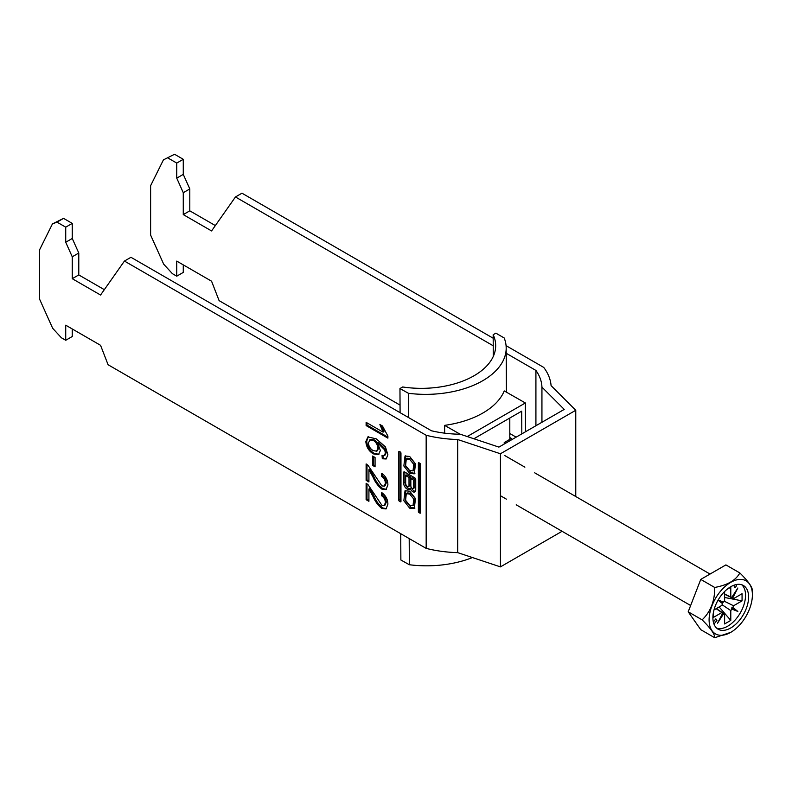 <?xml version="1.0" encoding="UTF-8"?>
<svg xmlns="http://www.w3.org/2000/svg" width="792" height="792" viewBox="0 0 792 792"><rect width="100%" height="100%" fill="white"/><g stroke="black" fill="none" stroke-linecap="round" stroke-linejoin="round"><path stroke-width="1.19" d="M409.662 508.137L414.295 508.553L415.473 498.584L409.662 491.179L405.029 490.763L403.851 500.732L409.662 508.137M405.722 490.466L405.415 500.623L410.969 507.385L414.909 508.098M413.038 505.613L414.345 504.86L415.028 498.227L410.969 493.277L407.593 492.941L406.286 493.703L405.603 500.336L409.662 505.286L413.038 505.613L413.721 498.98L409.662 494.03L406.286 493.703M409.662 459.301L413.721 464.26L413.038 470.893L409.662 470.567L405.603 465.607L406.286 458.974L409.662 459.301M406.286 458.974L407.593 458.221L410.969 458.548L415.028 463.498L414.345 470.141L413.038 470.893M414.909 473.378L410.969 472.666L405.415 465.894L405.722 455.737M409.662 473.418L403.851 466.003L405.029 456.034L409.662 456.449L415.473 463.855L414.295 473.824L409.662 473.418M418.374 463.181A0.941 0.544 60 0 1 419.037 462.805L418.374 463.181L418.374 511.464A0.941 0.544 -120 0 0 419.037 512.612L419.879 513.097A0.941 0.544 60 0 0 420.552 512.721L419.879 513.097M420.552 512.721L420.552 464.439A0.941 0.544 -120 0 0 419.879 463.29L419.037 462.805M387.892 454.737L386.179 458.984L382.308 458.766L382.031 455.39L384.268 455.509L385.387 453.073L384.734 449.955L377.487 442.777L380.358 450.539L378.507 454.588L373.299 453.885C368.805 451.054 366.32 446.965 365.845 441.639L367.894 436.887L376.319 438.877L385.427 446.866L387.892 454.737M368.914 469.676L368.914 481.972L366.122 480.358L366.122 463.924L368.062 465.379L381.863 485.902L384.259 486.139L385.387 483.358C385.298 480.348 384.001 478.012 381.477 476.338L381.754 473.269C385.783 476.24 387.832 480.101 387.892 484.872L386.06 489.585L381.883 489.139C378.121 486.199 375.141 482.15 372.953 477.012L368.914 469.676L369.785 469.171L373.824 476.507L372.953 477.012M65.726 340.283L61.37 337.768L52.658 328.264L39.6 299.178L39.6 249.787L52.421 223.938L57.014 222.136L65.726 227.165L65.726 242.253L72.25 256.786L72.25 278.695L100.554 295.03L124.433 261.063L426.165 435.273L426.165 548.381L108.088 364.746L100.554 345.302L65.726 325.195L65.726 340.283L72.25 336.511L72.25 328.967M368.914 489.01L368.914 501.306L366.122 499.702L366.122 483.259L368.062 484.714L381.863 505.237L384.259 505.474L385.387 502.692C385.298 499.683 384.001 497.346 381.477 495.673L381.754 492.604C385.783 495.574 387.832 499.435 387.892 504.207L386.06 508.919L381.883 508.474C378.121 505.534 375.141 501.485 372.953 496.346L368.914 489.01L369.785 488.506L373.824 495.841L372.953 496.346M372.547 465.379L372.547 456.034L375.062 457.479L375.062 466.825L372.547 465.379L373.418 464.874L373.418 456.538M387.892 438.144L366.122 425.581L366.122 422.354L383.09 432.145L379.883 424.492L382.457 425.977L387.892 436.075L387.892 438.144M400.96 453.133L400.96 501.405A0.941 0.544 60 0 1 400.287 501.791L399.445 501.296A0.941 0.544 -120 0 1 398.782 500.148L398.782 451.876A0.941 0.544 60 0 1 399.445 451.49L400.287 451.985A0.941 0.544 -120 0 1 400.96 453.133M410.197 488.337A4.138 2.386 -120 0 0 414.879 491.901A4.138 2.386 -120 0 0 415.741 490L415.741 479.615A1.495 0.861 60 0 0 414.681 477.794L404.643 471.992L403.593 472.606L403.593 483.031A4.851 2.802 -120 0 0 405.702 487.912A4.851 2.802 -120 0 0 409.444 489.208A4.851 2.802 -120 0 0 410.197 488.337L411.434 487.615M403.593 472.606A1.495 0.861 60 0 1 403.9 471.923A1.495 0.861 60 0 1 404.643 471.992M506.078 345.668L543.718 367.399A89.278 51.539 180 0 1 551.083 385.605L575.764 410.276L500.435 453.767L457.697 439.52A89.278 51.539 0 0 1 426.165 435.273M493.228 345.787L235.452 196.97L241.976 193.198L493.178 338.224M506.217 353.291L535.917 370.438A80.041 46.213 180 0 1 541.936 387.12L564.221 409.405L498.91 447.104L460.31 434.234A80.041 46.213 0 0 1 431.432 430.769L130.957 257.291L124.433 261.063M426.165 548.381A89.278 51.539 0 0 0 457.697 552.638L500.435 566.884L562.072 531.293M168.033 158.044L176.745 163.073L183.269 159.301L174.567 154.272L163.439 159.845L150.619 185.694L150.619 235.085L163.677 264.162L172.389 273.666L176.745 276.18L176.745 261.103L211.573 281.209L219.107 300.643L400.039 405.108M500.435 566.884L500.435 453.767M457.697 552.638L457.697 439.52M575.764 410.276L575.764 496.534M176.745 276.18L183.269 272.408L183.269 264.875M57.014 222.136L63.548 218.364L72.25 223.394L72.25 238.481L78.784 253.014L78.784 274.923L104.326 289.674M65.726 227.165L72.25 223.394M174.567 154.272L163.439 159.845M215.345 225.571L189.803 210.83L189.803 188.922L183.269 174.379L183.269 159.301M52.421 223.938L63.548 218.364M535.917 370.438L535.917 425.74M235.452 196.97L211.573 230.937L183.269 214.602L183.269 192.694L176.745 178.15L176.745 163.073M541.936 422.265L541.936 387.12M189.803 210.83L183.269 214.602M183.269 192.694L189.803 188.922M183.269 174.379L176.745 178.15M72.25 278.695L78.784 274.923M78.784 253.014L72.25 256.786M65.726 242.253L72.25 238.481M368.914 500.306L366.993 499.198L366.122 499.702M366.993 499.198L366.993 483.813M384.259 505.474L385.13 504.979L386.258 502.187L385.387 502.692M386.258 502.187C386.169 499.178 384.872 496.841 382.348 495.168L381.477 495.673M382.348 495.168L382.526 493.178M386.476 508.632L382.754 507.969L381.883 508.474M382.754 507.969C378.992 505.029 376.012 500.98 373.824 495.841M368.914 480.972L366.993 479.863L366.122 480.358M366.993 479.863L366.993 464.478M384.259 486.139L385.13 485.644L386.258 482.853L385.387 483.358M386.258 482.853C386.169 479.843 384.872 477.507 382.348 475.834L381.477 476.338M382.348 475.834L382.526 473.834M386.476 489.298L382.754 488.634L381.883 489.139M382.754 488.634C378.992 485.694 376.012 481.645 373.824 476.507M375.062 465.825L373.418 464.874M386.595 458.677L382.308 458.766M383.18 458.271L382.962 455.608M385.387 453.073L386.258 452.569L385.14 455.014L384.268 455.509M386.258 452.569L385.605 449.46L384.734 449.955M385.605 449.46L378.358 442.273L377.487 442.777M378.932 454.301L374.171 453.38L373.299 453.885M374.171 453.38C369.676 450.549 367.191 446.47 366.716 441.134L365.845 441.639M366.716 441.134L368.339 436.669M376.675 451.173L377.546 450.668L378.715 447.698C378.507 444.342 377.012 441.738 374.22 439.877L370.458 439.431L368.359 442.847C368.676 446.292 370.29 448.886 373.21 450.618L376.675 451.173L377.843 448.193C377.635 444.847 376.141 442.243 373.349 440.382L369.587 439.936M378.715 447.698L377.843 448.193M374.22 439.877L373.349 440.382M387.892 437.144L366.993 425.076L366.122 425.581M366.993 425.076L366.993 422.859M381.13 425.215L383.962 431.65L383.09 432.145M400.089 451.866L400.089 499.396A0.941 0.544 -120 0 0 400.752 500.544L400.96 500.663M419.681 463.172L419.681 510.701A0.941 0.544 -120 0 0 420.344 511.86L419.037 512.612M413.672 480.18L413.672 487.575A2 1.158 60 0 1 413.256 488.486A2 1.158 60 0 1 411.711 487.951A2 1.158 60 0 1 410.84 485.942L410.84 478.546L413.672 480.18L414.978 479.427L414.978 486.813A2 1.158 60 0 1 414.562 487.733L413.256 488.486M410.84 478.546L412.147 477.794L414.978 479.427M405.682 483.466A2.356 1.356 -120 0 0 406.712 485.842A2.356 1.356 -120 0 0 408.523 486.466A2.356 1.356 -120 0 0 409.009 485.397L409.009 477.497L405.682 475.576L405.682 483.466M408.523 486.466L409.83 485.714A2.356 1.356 -120 0 0 410.315 484.635L410.315 476.744L409.009 477.497M410.315 476.744L406.989 474.814L405.682 475.576M404.9 472.141L404.9 482.278A4.851 2.802 -120 0 0 410.008 488.674M411.592 487.813A4.138 2.386 -120 0 0 415.424 491.337M735.105 584.842A1.534 0.891 120 0 0 734.233 586.575A1.534 0.891 120 0 0 734.55 587.278A1.534 0.891 120 0 0 735.738 586.872A1.534 0.891 120 0 0 736.412 585.318A1.534 0.891 120 0 0 736.085 584.615A1.534 0.891 120 0 0 736.055 584.605M752.4 594.841A30.621 17.681 120 0 0 730.749 582.348A30.621 17.681 120 0 0 709.097 619.849A30.621 17.681 120 0 0 730.749 632.353A30.621 17.681 120 0 0 752.4 594.841L752.4 590.822C752.568 587.347 748.371 581.387 739.837 572.943L725.898 564.904L700.762 579.407L688.198 611.8L700.762 629.68L714.701 637.728C714.928 634.352 710.741 628.393 702.128 619.849C710.672 611.681 714.859 600.88 714.701 587.456C727.472 585.149 735.847 580.308 739.837 572.943M712.899 617.651A25.245 14.573 120 0 0 718.126 629.204A25.245 14.573 120 0 0 737.58 622.443A25.245 14.573 120 0 0 748.598 597.039A25.245 14.573 120 0 0 743.371 585.486A25.245 14.573 120 0 0 723.918 592.248A25.245 14.573 120 0 0 712.899 617.651M716.691 628.165A25.245 14.573 120 0 0 735.511 619.601A25.245 14.573 120 0 0 745.549 595.277A25.245 14.573 120 0 0 741.758 584.763M722.096 604.741L730.788 610.573L730.788 620.393L719.136 606.959M724.611 594.04L730.788 597.039L730.788 587.209L726.828 589.495M716.324 608.583L724.611 614.137L724.611 623.957L730.788 620.393M718.077 600.148L722.571 603.692L722.393 602.524L723.502 602.098A9.365 5.405 120 0 1 724.611 600.603L724.611 591.535M713.988 609.939L721.839 605.405A9.365 5.405 120 0 1 722.571 603.692M716.146 608.682L721.839 612.543L713.335 617.453L713.335 612.879M724.165 601.158L733.56 605.771L742.064 600.861L724.611 597.485M724.611 594.238L733.56 598.633L742.064 593.723L742.064 600.861M713.978 624.106L716.928 620.433L715.839 618.879L713.344 621.987M733.56 598.633A9.365 5.405 120 0 0 732.828 597.782L737.857 587.991L731.897 597.247A9.365 5.405 120 0 0 730.788 597.039M730.788 610.573A9.365 5.405 120 0 0 731.897 609.078L737.857 611.454L732.828 607.474A9.365 5.405 120 0 0 733.56 605.771M721.839 612.543A9.365 5.405 120 0 0 722.571 613.394L717.542 623.185L723.502 613.929A9.365 5.405 120 0 0 724.611 614.137M723.502 602.098L718.176 599.97M732.828 607.474L731.699 607.9L731.897 609.078M731.699 597.148L732.828 597.782M723.502 613.929L722.393 613.265M730.749 632.353L714.701 637.728M714.701 587.456L700.762 579.407M702.128 619.849L688.198 611.8M722.393 602.524L718.126 600.059M731.699 607.9L737.857 611.454M715.334 619.512L716.928 620.433M509.801 439.372L509.801 418.027M505.484 443.312L504.217 442.589L511.404 438.441L509.801 437.521M493.277 356.42L493.168 334.729L495.881 333.155L504.207 337.986A80.041 45.926 179.7 0 1 506.187 348.015A80.041 45.926 179.7 0 1 408.425 393.287L408.553 417.562M409.197 538.58L409.335 564.736L400.871 559.993L400.732 533.689M471.626 557.281L471.606 557.885A80.041 45.926 179.7 0 1 409.335 564.736M525.522 431.739L525.373 402.97L504.247 390.921A80.041 45.926 179.7 0 1 444.599 425.363L444.649 433.155M408.425 393.287L399.96 388.545L400.089 412.672M399.96 388.545L402.673 386.971A73.884 42.392 -0.3 0 0 495.683 345.56A73.884 42.392 -0.3 0 0 493.168 334.729M471.606 557.885L472.279 557.499M473.883 438.758L521.7 411.157L521.819 433.877M460.172 434.234L444.599 425.363M516.156 437.154L509.801 433.521M525.373 402.97L467.221 436.541M504.217 442.589L504.247 444.025M400.96 501.405L400.287 501.791M400.752 500.544L399.445 501.296M400.089 499.396L398.782 500.148M399.445 451.49L398.782 451.876M419.681 510.701L418.374 511.464M414.978 486.813L413.672 487.575M410.315 484.635L409.009 485.397M404.9 482.278L403.593 483.031M504.88 455.618L524.878 467.161M534.679 472.814L710.038 574.061M500.435 495.703L506.405 499.158M516.206 504.811L690.634 605.514M506.425 392.169L506.187 348.015"/></g></svg>
